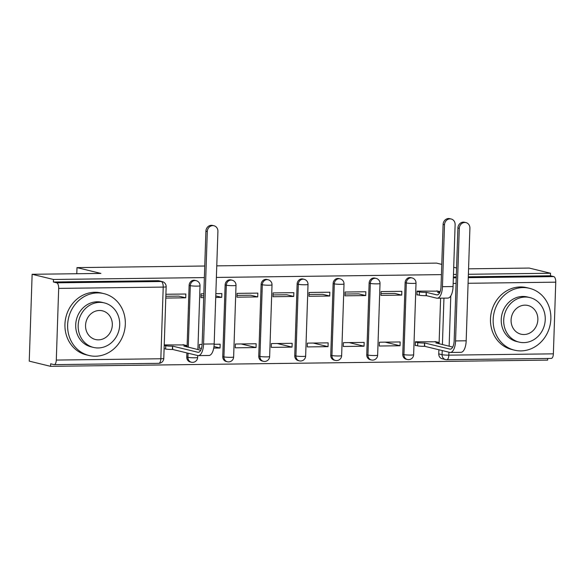 <?xml version="1.0" encoding="UTF-8"?>
<svg xmlns="http://www.w3.org/2000/svg" width="585" height="585" viewBox="0 0 585 585"><rect width="100%" height="100%" fill="white"/><g stroke="black" fill="none" stroke-linecap="round" stroke-linejoin="round"><path stroke-width="0.88" d="M194.951 280.361A5.089 4.592 103.7 0 0 193.913 280.244A5.089 4.592 103.7 0 0 189.13 285.37L190.308 285.655A5.089 4.592 -76.3 0 1 195.097 280.537A5.089 4.592 -76.3 0 1 196.129 280.654L194.951 280.361M230.951 279.915A5.089 4.592 103.7 0 0 229.912 279.798A5.089 4.592 103.7 0 0 225.13 284.917L226.315 285.209A5.089 4.592 -76.3 0 1 231.097 280.083A5.089 4.592 -76.3 0 1 232.128 280.2L230.951 279.915M266.95 279.462A5.089 4.592 103.7 0 0 265.912 279.345A5.089 4.592 103.7 0 0 261.129 284.471L262.314 284.756A5.089 4.592 -76.3 0 1 267.096 279.63A5.089 4.592 -76.3 0 1 268.127 279.747L266.95 279.462M302.95 279.016A5.089 4.592 103.7 0 0 301.911 278.899A5.089 4.592 103.7 0 0 297.129 284.017L298.313 284.303A5.089 4.592 -76.3 0 1 303.096 279.184A5.089 4.592 -76.3 0 1 304.127 279.301L302.95 279.016M338.949 278.562A5.089 4.592 103.7 0 0 337.918 278.445A5.089 4.592 103.7 0 0 333.128 283.564L334.313 283.857A5.089 4.592 -76.3 0 1 339.095 278.731A5.089 4.592 -76.3 0 1 340.126 278.848L338.949 278.562M374.948 278.109A5.089 4.592 103.7 0 0 373.917 277.992A5.089 4.592 103.7 0 0 369.128 283.118L370.312 283.403A5.089 4.592 -76.3 0 1 375.095 278.277A5.089 4.592 -76.3 0 1 376.126 278.401L374.948 278.109M410.948 277.663A5.089 4.592 103.7 0 0 409.917 277.546A5.089 4.592 103.7 0 0 405.127 282.665L406.312 282.95A5.089 4.592 -76.3 0 1 411.094 277.831A5.089 4.592 -76.3 0 1 412.125 277.948L410.948 277.663M204.362 277.582L53.462 279.476L32.131 274.285L29.25 361.142L50.581 366.334L547.655 360.111L547.706 358.459M468.563 268.822L529.206 268.062L550.536 273.253L468.38 274.277M456.366 274.431L453.463 274.467M441.448 274.621L216.384 277.436M456.578 267.988L453.704 267.286M441.785 264.391L436.534 263.111L216.772 265.861M32.131 274.285L100.898 273.429L76.993 267.616L204.75 266.014M50.581 366.334L50.668 363.797L53.988 364.609A5.089 2.15 -90.7 0 0 54.222 364.638A5.089 2.15 -90.7 0 0 56.299 360.067L58.675 288.398A5.089 2.15 -90.7 0 0 56.701 282.818L161.241 281.509A5.089 4.592 -76.3 0 1 162.272 281.626L158.952 280.815A5.089 4.592 -76.3 0 0 157.913 280.698L161.241 281.509A5.089 2.15 -90.7 0 1 163.215 287.089L58.675 288.398M53.462 279.476L53.381 282.007L56.701 282.818M446.523 359.695A5.089 4.592 -76.3 0 1 445.485 359.578L442.165 358.766A5.089 4.592 -76.3 0 1 438.75 353.881L438.889 349.757M439.086 343.775L440.6 298.174M440.936 287.995L441.192 282.233M550.536 273.253L550.448 275.784L553.776 276.595A5.089 2.15 89.3 0 1 555.75 282.175L553.373 353.845A5.089 2.15 89.3 0 1 551.289 358.415L446.757 359.724A5.089 2.15 89.3 0 0 448.834 355.154L553.373 353.845M437.836 291.147L417.076 291.125L416.951 294.92L418.063 294.906M436.154 341.794L415.394 341.772L415.27 345.567L416.381 345.552M400.038 345.757L400.162 341.962L379.394 342.218L379.27 346.02L400.038 345.757L385.186 342.145M401.719 295.111L401.844 291.315L381.076 291.571L380.952 295.374L401.719 295.111L394.751 293.414L381.01 293.59M364.038 346.21L364.162 342.408L343.395 342.671L343.271 346.466L364.038 346.21L349.186 342.598M365.72 295.564L365.844 291.761L345.077 292.025L344.953 295.82L365.72 295.564L358.751 293.867L345.011 294.043M328.039 346.656L328.163 342.861L307.396 343.124L307.271 346.92L328.039 346.656L313.187 343.051M329.721 296.01L329.845 292.215L309.077 292.478L308.953 296.273L329.721 296.01L322.752 294.321L309.012 294.489M292.039 347.11L292.164 343.315L271.396 343.57L271.272 347.373L292.039 347.11L277.188 343.497M293.721 296.463L293.845 292.668L273.078 292.924L272.954 296.727L293.721 296.463L286.752 294.767L273.012 294.942M256.04 347.563L256.164 343.761L235.397 344.024L235.272 347.819L256.04 347.563L241.188 343.951M257.722 296.917L257.846 293.114L237.079 293.377L236.954 297.173L257.722 296.917L250.753 295.22L237.013 295.396M213.737 348.09L220.04 348.009L213.978 346.539M220.04 348.009L220.165 344.214L214.168 344.287M215.719 297.443L221.722 297.363L215.77 295.922M221.722 297.363L221.847 293.568L215.85 293.641M203.829 293.794L201.079 293.824L200.955 297.626L203.704 297.589M202.139 344.441L199.397 344.47L199.273 348.272L201.503 348.243M184.158 344.945L164.231 344.916M165.782 298.065L185.723 297.816L178.754 296.12L165.84 296.281M185.723 297.816L185.847 294.014L165.913 294.27M186.754 357.033L187.931 357.318A5.089 4.592 -76.3 0 0 191.346 362.21L190.169 361.925A5.089 4.592 103.7 0 1 186.754 357.033L186.893 352.916M187.09 346.927L189.13 285.37M222.753 356.587L223.931 356.872A5.089 4.592 -76.3 0 0 227.346 361.757L226.168 361.471A5.089 4.592 103.7 0 1 222.753 356.587L225.13 284.917M258.753 356.133L259.93 356.419A5.089 4.592 -76.3 0 0 263.345 361.311L262.168 361.025A5.089 4.592 103.7 0 1 258.753 356.133L261.129 284.471M294.752 355.68L295.93 355.972A5.089 4.592 -76.3 0 0 299.344 360.857L298.167 360.572A5.089 4.592 103.7 0 1 294.752 355.68L297.129 284.017M330.752 355.234L331.936 355.519A5.089 4.592 -76.3 0 0 335.344 360.411L334.167 360.119A5.089 4.592 103.7 0 1 330.752 355.234L333.128 283.564M366.751 354.781L367.936 355.066A5.089 4.592 -76.3 0 0 371.343 359.958L370.166 359.673A5.089 4.592 103.7 0 1 366.751 354.781L369.128 283.118M402.751 354.327L403.935 354.62A5.089 4.592 -76.3 0 0 407.343 359.504L406.166 359.219A5.089 4.592 103.7 0 1 402.751 354.327L405.127 282.665M76.796 273.729L76.993 267.616M53.381 282.007L157.913 280.698M441.222 281.378A5.089 4.592 103.7 0 0 441.134 282.219M550.448 275.784L468.3 276.815M456.278 276.961L453.382 276.998M203.763 295.805L201.013 295.842M417.068 291.345L419.43 291.922A5.089 0.497 1.9 0 0 426.194 292.383L426.428 295.674L436.615 298.153A12.855 5.426 -90.7 0 0 437.2 298.218L447.81 298.087A12.855 5.426 -90.7 0 0 453.068 286.548L455.123 224.633A5.857 5.28 103.7 0 0 451.196 219.009A5.857 5.28 103.7 0 0 444.505 224.764L443.108 224.421A5.857 5.28 -76.3 0 1 449.799 218.666L451.196 219.009M439.613 292.844L437.5 292.244A5.089 0.497 1.9 0 0 439.971 292.083M426.428 295.674L426.085 295.674A5.089 0.497 -178.1 0 1 419.328 295.213L416.959 294.635M443.108 224.421L441.053 286.336A9.55 4.029 89.3 0 1 437.156 294.906A9.55 4.029 89.3 0 1 436.724 294.855L426.538 292.383M440.117 291.703A5.089 0.497 1.9 0 0 439.971 291.666L436.732 290.877M437.2 298.218A12.855 5.426 -90.7 0 0 442.45 286.679L444.505 224.764M415.387 341.991L417.756 342.569A5.089 0.497 1.9 0 0 424.513 343.029L424.747 346.32L449.726 352.389A12.855 5.426 -90.7 0 0 450.311 352.462L460.929 352.324A12.855 5.426 -90.7 0 0 466.179 340.784L469.909 228.223A5.857 5.28 103.7 0 0 465.989 222.6A5.857 5.28 103.7 0 0 459.298 228.362L457.901 228.018A5.857 5.28 -76.3 0 1 464.592 222.263L465.989 222.6M452.724 347.088L435.818 342.89A5.089 0.497 1.9 0 0 438.765 342.539A5.089 0.497 1.9 0 0 438.289 342.313L435.05 341.523M457.901 228.018L454.172 340.58A9.55 4.029 89.3 0 1 450.267 349.15A9.55 4.029 89.3 0 1 449.836 349.099L424.856 343.029M424.747 346.32L424.403 346.32A5.089 0.497 -178.1 0 1 417.646 345.859L417.756 342.569M415.277 345.282L417.646 345.859M450.311 352.462A12.855 5.426 -90.7 0 0 455.561 340.923L459.298 228.362M523.056 287.586A31.824 28.68 103.7 0 0 493.469 316.01A31.824 28.68 103.7 0 0 514.486 350.159A31.824 28.68 103.7 0 0 520.957 350.89A31.824 28.68 103.7 0 0 550.551 322.467A31.824 28.68 103.7 0 0 529.527 288.317A31.824 28.68 103.7 0 0 523.056 287.586M529.527 288.317L526.851 287.666A31.824 28.68 103.7 0 0 520.379 286.935A31.824 28.68 103.7 0 0 490.786 315.359A31.824 28.68 103.7 0 0 511.809 349.508L514.486 350.159M519.056 342.101L516.592 341.501A22.91 20.65 -76.3 0 1 501.462 316.916A22.91 20.65 -76.3 0 1 522.763 296.449A22.91 20.65 -76.3 0 1 527.421 296.975L529.886 297.575A22.91 20.65 103.7 0 0 525.228 297.048A22.91 20.65 103.7 0 0 503.926 317.516A22.91 20.65 103.7 0 0 519.056 342.101A22.91 20.65 103.7 0 0 523.714 342.627A22.91 20.65 103.7 0 0 545.023 322.167A22.91 20.65 103.7 0 0 529.886 297.575M523.984 334.525A14.764 13.309 103.7 0 0 537.717 321.34A14.764 13.309 103.7 0 0 527.962 305.494A14.764 13.309 103.7 0 0 524.957 305.151A14.764 13.309 103.7 0 0 511.231 318.342A14.764 13.309 103.7 0 0 520.986 334.189A14.764 13.309 103.7 0 0 523.984 334.525M97.52 292.917A31.824 28.68 103.7 0 0 67.933 321.34A31.824 28.68 103.7 0 0 88.957 355.49A31.824 28.68 103.7 0 0 95.421 356.221A31.824 28.68 103.7 0 0 125.014 327.797A31.824 28.68 103.7 0 0 103.991 293.648A31.824 28.68 103.7 0 0 97.52 292.917M103.991 293.648L101.315 292.99A31.824 28.68 103.7 0 0 94.843 292.259A31.824 28.68 103.7 0 0 65.249 320.69A31.824 28.68 103.7 0 0 86.273 354.839L88.957 355.49M93.527 347.431L91.055 346.832A22.91 20.65 -76.3 0 1 75.926 322.24A22.91 20.65 -76.3 0 1 97.227 301.78A22.91 20.65 -76.3 0 1 101.885 302.306L104.349 302.906A22.91 20.65 103.7 0 0 99.691 302.379A22.91 20.65 103.7 0 0 78.39 322.84A22.91 20.65 103.7 0 0 93.527 347.431A22.91 20.65 103.7 0 0 98.185 347.958A22.91 20.65 103.7 0 0 119.486 327.49A22.91 20.65 103.7 0 0 104.349 302.906M98.448 339.856A14.764 13.309 103.7 0 0 112.181 326.664A14.764 13.309 103.7 0 0 102.426 310.818A14.764 13.309 103.7 0 0 99.428 310.481A14.764 13.309 103.7 0 0 85.695 323.666A14.764 13.309 103.7 0 0 95.45 339.512A14.764 13.309 103.7 0 0 98.448 339.856M164.217 345.347L165.752 345.72A5.089 0.497 1.9 0 0 172.516 346.188L172.75 349.472L197.73 355.548A12.855 5.426 -90.7 0 0 198.315 355.614L208.925 355.483A12.855 5.426 -90.7 0 0 214.176 343.943L217.912 231.382A5.857 5.28 103.7 0 0 213.986 225.759A5.857 5.28 103.7 0 0 207.295 231.514L205.905 231.177A5.857 5.28 -76.3 0 1 212.596 225.422L213.986 225.759M200.728 350.247L183.822 346.042A5.089 0.497 1.9 0 0 186.769 345.691A5.089 0.497 1.9 0 0 186.293 345.464L183.054 344.675M205.905 231.177L202.169 343.739A9.55 4.029 89.3 0 1 198.271 352.302A9.55 4.029 89.3 0 1 197.832 352.258L172.86 346.181M172.75 349.472L172.407 349.479A5.089 0.497 -178.1 0 1 165.643 349.018L165.752 345.72M164.107 348.638L165.643 349.018M198.315 355.614A12.855 5.426 -90.7 0 0 203.565 344.075L207.295 231.514M56.299 360.067L160.838 358.759L163.215 287.089A5.089 0.497 1.9 0 0 166.162 286.738A5.089 5.089 0 0 0 162.272 281.626M438.75 353.881L442.077 354.685L442.216 350.569M442.414 344.58L443.949 298.131M450.801 295.878L449.134 346.218M448.936 352.199L448.834 355.154A5.089 0.497 -178.1 0 1 442.077 354.685A5.089 4.592 -76.3 0 0 445.485 359.578A5.089 5.089 0 0 0 446.757 359.724M555.75 282.175L468.088 283.279M456.066 283.425L453.17 283.462M191.346 362.21A5.089 5.089 0 0 0 197.635 357.435A5.089 0.497 1.9 0 1 194.695 357.786A5.089 0.497 1.9 0 1 187.931 357.318L188.07 353.201M188.268 347.212L190.308 285.655A5.089 0.497 1.9 0 0 197.072 286.123A5.089 0.497 -178.1 0 0 200.019 285.765A5.089 5.089 0 0 0 196.129 280.654M227.346 361.757A5.089 5.089 0 0 0 233.634 356.982A5.089 0.497 1.9 0 1 230.695 357.333A5.089 0.497 1.9 0 1 223.931 356.872L226.315 285.209A5.089 0.497 1.9 0 0 233.071 285.67A5.089 0.497 -178.1 0 0 236.018 285.319A5.089 5.089 0 0 0 232.128 280.2M263.345 361.311A5.089 5.089 0 0 0 269.641 356.528A5.089 0.497 1.9 0 1 266.694 356.887A5.089 0.497 1.9 0 1 259.93 356.419L262.314 284.756A5.089 0.497 1.9 0 0 269.071 285.217A5.089 0.497 -178.1 0 0 272.018 284.866A5.089 5.089 0 0 0 268.127 279.747M299.344 360.857A5.089 5.089 0 0 0 305.641 356.082A5.089 0.497 1.9 0 1 302.694 356.433A5.089 0.497 1.9 0 1 295.93 355.972L298.313 284.303A5.089 0.497 1.9 0 0 305.07 284.771A5.089 0.497 -178.1 0 0 308.017 284.412A5.089 5.089 0 0 0 304.127 279.301M335.344 360.411A5.089 5.089 0 0 0 341.64 355.629A5.089 0.497 1.9 0 1 338.693 355.98A5.089 0.497 1.9 0 1 331.936 355.519L334.313 283.857A5.089 0.497 1.9 0 0 341.07 284.317A5.089 0.497 -178.1 0 0 344.017 283.966A5.089 5.089 0 0 0 340.126 278.848M371.343 359.958A5.089 5.089 0 0 0 377.639 355.175A5.089 0.497 1.9 0 1 374.692 355.534A5.089 0.497 1.9 0 1 367.936 355.066L370.312 283.403A5.089 0.497 1.9 0 0 377.069 283.864A5.089 0.497 -178.1 0 0 380.016 283.513A5.089 5.089 0 0 0 376.126 278.401M407.343 359.504A5.089 5.089 0 0 0 413.639 354.729A5.089 0.497 1.9 0 1 410.692 355.08A5.089 0.497 1.9 0 1 403.935 354.62L406.312 282.95A5.089 0.497 1.9 0 0 413.068 283.418A5.089 0.497 -178.1 0 0 416.015 283.067A5.089 5.089 0 0 0 412.125 277.948M453.353 277.846L456.249 277.817M468.271 277.663L553.776 276.595M163.785 358.408A5.089 0.497 1.9 0 1 160.838 358.759A5.089 2.15 89.3 0 1 158.754 363.329A5.089 5.089 0 0 0 163.785 358.408L166.162 286.738M437.587 294.847L436.724 294.855M419.43 291.922L419.328 295.213M426.194 292.383L426.085 295.674M453.068 286.548L442.45 286.679M449.836 349.099L450.699 349.091M424.403 346.32L424.513 343.029M455.561 340.923L466.179 340.784M197.832 352.258L198.703 352.243M172.407 349.479L172.516 346.188M203.565 344.075L214.176 343.943M416.015 283.067L413.639 354.729M380.016 283.513L377.639 355.175M344.017 283.966L341.64 355.629M308.017 284.412L305.641 356.082M272.018 284.866L269.641 356.528M236.018 285.319L233.634 356.982M200.019 285.765L197.898 349.559M197.701 355.541L197.635 357.435M54.222 364.638L158.754 363.329M438.728 343.688L438.765 342.539M186.732 346.839L186.769 345.691"/></g></svg>
